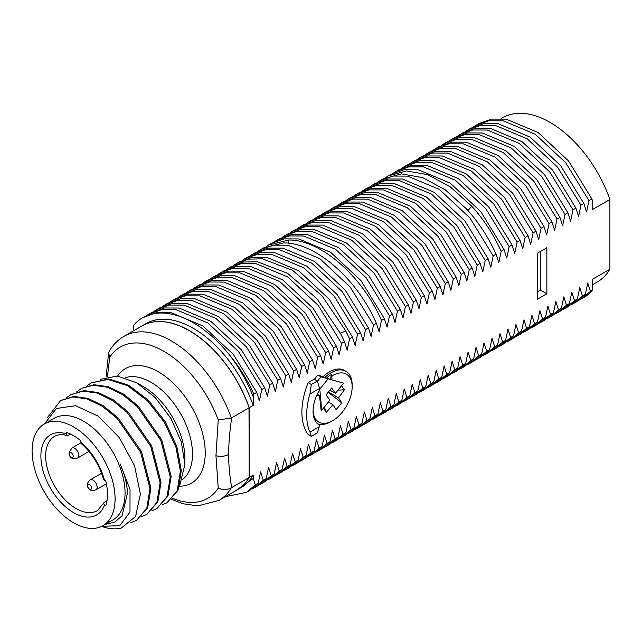 <?xml version="1.0" encoding="UTF-8"?>
<svg xmlns="http://www.w3.org/2000/svg" width="642" height="642" viewBox="0 0 642 642"><rect width="100%" height="100%" fill="white"/><g stroke="black" fill="none" stroke-linecap="round" stroke-linejoin="round"><path stroke-width="0.96" d="M501.065 118.618L502.654 117.703A94.791 54.73 60 0 1 609.9 199.493L609.9 269.199A94.791 54.73 60 0 1 597.445 281.886L592.341 284.831M473.595 126.795L476.067 125.23L488.739 120.776L503.28 120.824L535.139 134.162L565.618 162.595L588.947 200.601L591.86 198.924L592.341 200.336L592.341 209.629L609.9 199.493M253.213 405.423L249.232 407.718A94.791 54.73 -120 0 0 141.986 325.927L145.975 323.632A94.791 54.73 60 0 1 253.213 405.423L253.213 396.732C247.194 381.508 239.097 367.336 228.929 354.215C239.001 366.341 247.29 379.631 253.807 394.092L253.213 396.732M235.068 491.106L253.213 478.491L253.213 475.128L249.232 477.431L248.992 407.726M253.213 478.491L255.291 484.911L246.48 492.334L225.334 496.723M246.48 492.334L249.393 490.648L258.204 483.233L255.291 484.911M258.204 483.233L260.604 471.878L263.276 480.304L254.465 487.727L251.865 489.076M254.465 487.727L257.378 486.042L266.189 478.627L263.276 480.304M266.189 478.627L268.581 467.272L271.253 475.698L262.442 483.121L259.841 484.469M262.442 483.121L265.355 481.436L274.166 474.021L271.253 475.698M274.166 474.021L276.566 462.665L279.23 471.092L270.418 478.515L267.818 479.863M270.418 478.515L273.332 476.829L282.143 469.414L279.23 471.092M282.143 469.414L284.542 458.059L287.215 466.485L278.403 473.908L275.803 475.249M278.403 473.908L281.316 472.223L290.128 464.808L287.215 466.485M290.128 464.808L292.519 453.445L295.192 461.879L286.38 469.294L283.78 470.642M286.38 469.302L289.293 467.617L298.105 460.202L295.192 461.879M298.105 460.202L300.504 448.838L303.168 457.273L294.357 464.688L291.757 466.036M294.357 464.688L297.27 463.01L306.082 455.595L303.168 457.273M306.082 455.595L308.481 444.232L311.153 452.666L302.342 460.081L299.742 461.429M305.247 458.404L310.479 454.648L314.066 450.981L311.153 452.666M314.066 450.981L316.458 439.626L319.13 448.06L315.543 451.727L307.719 456.823M310.319 455.475L313.232 453.798L322.043 446.375L319.13 448.06M322.043 446.375L324.443 435.019L327.107 443.453L318.296 450.869L315.695 452.217M318.296 450.869L321.209 449.191L330.02 441.768L327.107 443.453M330.02 441.768L332.42 430.413L335.092 438.847L326.28 446.262L323.68 447.61M326.28 446.262L329.194 444.585L338.005 437.162L335.092 438.847M338.005 437.162L340.396 425.807L343.069 434.241L334.257 441.656L331.657 443.004M334.257 441.656L337.17 439.979L345.982 432.556L343.069 434.241M345.982 432.556L348.381 421.2L351.046 429.634L342.234 437.05L339.634 438.398M342.234 437.05L345.147 435.372L353.959 427.949L351.046 429.634M353.959 427.949L356.358 416.594L359.03 425.02L350.219 432.443L347.619 433.791M350.219 432.443L353.132 430.758L361.944 423.343L359.03 425.02M361.944 423.343L364.335 411.987L367.007 420.414L358.196 427.837L355.596 429.185M358.196 427.837L361.109 426.152L369.92 418.736L367.007 420.414M369.92 418.736L372.32 407.381L374.984 415.807L366.181 423.23L363.573 424.579M366.173 423.23L369.086 421.545L377.897 414.13L374.984 415.807M377.897 414.13L380.297 402.775L382.969 411.201L374.158 418.624L371.558 419.972M374.158 418.624L377.071 416.939L385.882 409.524L382.969 411.201M385.882 409.524L388.274 398.168L390.946 406.595L382.134 414.018L379.534 415.366M382.134 414.018L385.048 412.333L393.859 404.917L390.946 406.595M393.859 404.917L396.258 393.554L398.923 401.988L390.119 409.411L387.511 410.752M390.111 409.411L393.024 407.726L401.836 400.311L398.923 401.988M401.836 400.311L404.235 388.948L406.908 397.382L398.096 404.797L395.496 406.145M398.096 404.797L401.009 403.12L409.821 395.705L406.908 397.382M409.821 395.705L412.212 384.341L414.884 392.776L406.073 400.191L403.473 401.539M406.073 400.191L408.986 398.513L417.798 391.09L414.884 392.776M417.798 391.09L420.197 379.735L422.861 388.169L414.058 395.584L411.45 396.933M414.05 395.584L416.963 393.907L425.774 386.484L422.861 388.169M425.774 386.484L428.174 375.129L430.846 383.563L422.035 390.978L419.435 392.326M422.035 390.978L424.948 389.301L433.759 381.878L430.846 383.563M433.759 381.878L436.151 370.522L438.823 378.957L430.012 386.372L427.411 387.72M430.012 386.372L432.925 384.694L441.736 377.271L438.823 378.957M441.736 377.271L444.136 365.916L446.8 374.35L437.996 381.765L435.388 383.113M437.988 381.765L440.902 380.088L449.713 372.665L446.8 374.35M449.713 372.665L452.112 361.31L454.785 369.744L445.973 377.159L443.373 378.507M445.973 377.159L448.886 375.482L457.698 368.059L454.785 369.744M457.698 368.059L460.089 356.703L462.762 365.137L453.95 372.553L451.35 373.901M453.95 372.553L456.863 370.867L465.675 363.452L462.762 365.137M465.675 363.452L468.074 352.097L470.747 360.523L461.935 367.946L459.335 369.294M461.927 367.946L464.84 366.261L473.652 358.846L470.747 360.523M473.652 358.846L476.051 347.491L478.723 355.917L469.912 363.34L467.312 364.688M469.912 363.34L472.825 361.655L481.636 354.24L478.723 355.917M481.636 354.24L484.036 342.884L486.7 351.31L477.889 358.734L475.289 360.082M477.889 358.734L480.802 357.048L489.613 349.633L486.7 351.31M489.613 349.633L492.013 338.278L494.685 346.704L485.874 354.127L483.274 355.475M485.866 354.127L488.779 352.442L497.59 345.027L494.685 346.704M497.59 345.027L499.99 333.671L502.662 342.098L493.85 349.521L491.25 350.861M493.85 349.521L496.764 347.836L505.575 340.421L502.662 342.098M505.575 340.421L507.974 329.057L510.639 337.491L501.827 344.906L499.227 346.255M501.827 344.906L504.74 343.229L513.552 335.814L510.639 337.491M513.552 335.814L515.951 324.451L518.624 332.885L509.812 340.3L507.212 341.648M509.804 340.3L512.717 338.623L521.529 331.2L518.624 332.885M521.529 331.2L523.928 319.844L526.601 328.279L517.789 335.694L515.189 337.042M517.789 335.694L520.702 334.017L529.514 326.593L526.601 328.279M529.514 326.593L531.913 315.238L534.577 323.672L525.766 331.087L523.166 332.436M525.766 331.087L528.679 329.41L537.49 321.987L534.577 323.672M537.49 321.987L539.89 310.632L542.562 319.066L533.751 326.481L531.151 327.829M533.743 326.481L536.656 324.804L545.467 317.381L542.562 319.066M545.467 317.381L547.867 306.025L550.539 314.46L541.728 321.875L539.128 323.223M541.728 321.875L544.641 320.197L553.452 312.774L550.539 314.46M553.452 312.774L555.852 301.419L558.516 309.853L549.704 317.268L547.104 318.617M549.704 317.268L552.618 315.591L561.429 308.168L558.516 309.853M561.429 308.168L563.828 296.813L566.501 305.247L557.689 312.662L555.089 314.01M557.689 312.662L560.594 310.977L569.406 303.562L566.501 305.247M569.406 303.562L571.805 292.206L574.478 300.633L565.666 308.056L563.066 309.404M565.666 308.056L568.579 306.37L577.391 298.955L574.478 300.633M577.391 298.955L579.79 287.6L582.454 296.026L573.643 303.449L571.043 304.798M573.643 303.449L576.556 301.764L585.368 294.349L582.454 296.026M585.368 294.349L587.767 282.994L590.439 291.42L581.628 298.843L579.02 300.191M581.628 298.843L583.281 297.888A101.564 58.639 -120 0 0 592.341 290.32L590.439 291.42M592.341 290.32L592.341 279.334L609.9 269.199M588.947 200.601L586.547 211.956L583.883 203.53L580.97 205.207L578.57 216.563L575.898 208.136L572.993 209.814L570.594 221.177L567.921 212.743L565.008 214.42L562.609 225.783L559.944 217.349L557.031 219.026L554.632 230.39L551.959 221.955L549.054 223.641L546.655 234.996L543.983 226.562L541.07 228.247L538.67 239.602L536.006 231.168L533.093 232.853L530.693 244.209L528.021 235.775L525.108 237.46L522.716 248.815L520.044 240.381L517.131 242.066L514.732 253.421L512.067 244.987L509.154 246.672L506.755 258.028L504.082 249.602L501.169 251.279L498.778 262.634L496.106 254.208L493.192 255.885L490.793 267.241L488.129 258.814L485.216 260.492L482.816 271.847L480.144 263.421L477.231 265.098L474.839 276.453L472.167 268.027L469.254 269.704L466.854 281.068L464.19 272.633L461.277 274.311L458.878 285.674L456.205 277.24L453.292 278.917L450.901 290.28L448.228 281.846L445.315 283.531L442.916 294.887L440.252 286.452L437.338 288.138L434.939 299.493L432.267 291.059L429.354 292.744L426.962 304.099L424.29 295.665L421.377 297.35L418.977 308.706L416.313 300.271L413.4 301.957L411 313.312L408.328 304.878L405.415 306.563L403.024 317.918L400.351 309.492L397.438 311.169L395.039 322.525L392.374 314.099L389.461 315.776L387.062 327.131L384.389 318.705L381.476 320.382L379.085 331.737L376.413 323.311L373.5 324.988L371.1 336.344L368.436 327.918L365.523 329.595L363.123 340.958L360.451 332.524L357.538 334.201L355.146 345.565L352.474 337.13L349.561 338.807L347.161 350.171L344.497 341.737L341.584 343.422L339.185 354.777L336.512 346.343L333.599 348.028L331.208 359.384L328.535 350.949L325.622 352.635L323.223 363.99L320.559 355.556L317.646 357.241L315.246 368.596L312.574 360.162L309.661 361.847L307.269 373.203L304.597 364.768L301.684 366.454L299.284 377.809L296.62 369.383L293.707 371.06L291.308 382.415L288.635 373.989L285.722 375.666L283.331 387.022L280.658 378.595L277.745 380.273L275.346 391.628L272.681 383.202L269.768 384.879L267.369 396.234L264.697 387.808L261.784 389.485L259.392 400.849L256.72 392.414L253.807 394.092M546.864 247.708L537.29 253.237L537.29 299.3L546.864 293.779L546.864 247.708M323.287 376.453A29.901 17.262 -60 0 1 344.369 370.378L345.966 371.301A29.901 17.262 120 0 0 324.884 377.376L317.798 375.008L314.363 379.27M308.128 382.656L311.322 384.494L317.373 381.003L314.179 379.165L308.128 382.656A61.504 35.511 120 0 0 308.128 434.49L311.322 436.335L317.373 432.836L319.684 425.181A29.901 17.262 -60 0 1 319.251 424.94A29.901 17.262 -60 0 1 319.684 389.678L319.572 388.458L309.925 394.027A61.504 35.511 120 0 0 309.925 432.106L319.572 426.537M256.72 392.414L233.383 354.408L202.904 325.967L171.053 312.638L156.512 312.59L142.588 317.766A101.564 58.639 -120 0 0 133.52 325.333L133.52 330.823M228.929 354.215A101.564 58.639 -120 0 0 142.588 317.766M249.144 477.479L231.305 487.792A94.791 54.73 60 0 1 218.858 500.463L236.689 490.167A94.791 54.73 -120 0 0 249.144 477.479L249.144 407.774L231.305 418.046L218.232 419.932L215.953 455.732C220.671 456.839 224.917 456.406 228.696 454.432C228.584 444.89 229.571 432.7 231.666 417.862M231.305 418.046A94.791 54.73 60 0 0 124.066 336.28L141.898 325.984A94.791 54.73 60 0 1 249.144 407.774M124.066 336.28C117.951 339.851 113.016 344.802 109.252 351.11L108.61 352.907L109.702 357.273L107.423 376.629M231.305 487.792C227.453 489.99 223.095 490.095 218.232 488.121L215.953 455.732M136.746 382.801L143.415 386.653A58.679 33.882 60 0 1 184.912 458.516L184.912 464.367L181.309 441.945L170.981 418.52L155.372 397.727L136.746 382.801L117.269 376.052L100.593 379.31M162.033 504.885L166.968 502.798L177.2 490.665L180.378 471.084L175.932 447.105L164.432 422.428L147.548 400.865L127.734 385.754L107.92 379.454L91.036 382.977L86.702 386.107M184.912 464.367L179.776 485.24M156.833 508.649L167.987 495.985L171.165 476.404L161.768 439.931L138.327 406.185L123.593 394.092L108.426 386.725L94.109 384.727L81.823 388.298L93.186 385.256L107.511 387.254L122.67 394.629L137.412 406.715L160.853 440.46L170.242 476.934L167.064 496.515L156.833 508.649L151.897 510.735M60.629 400.528L73.838 396.427L88.163 398.425L103.322 405.8L118.064 417.886L141.505 451.631L150.894 488.105L147.716 507.686L136.569 520.349L146.793 508.215L149.979 488.642L140.582 452.161L117.141 418.415L102.399 406.33L87.24 398.955L72.915 396.957L60.629 400.528L47.42 417.589M136.569 520.349L130.896 522.636M66.431 397.815L70.764 394.678L83.051 391.106L97.375 393.105L112.535 400.48L127.276 412.565L150.718 446.31L160.115 482.784L156.929 502.365L146.697 514.499L141.762 516.585M76.567 391.965L80.9 388.827M101.773 526.312L119.805 525.662L129.989 512.051L130.029 489.397L120.126 463.901C124.58 473.957 127.036 483.675 127.501 493.072L122.068 515.759L114.822 522.123L105.232 524.37M101.588 526.408A70.869 40.919 -120 0 0 121.266 528.053L135.623 516.489L140.381 494.043L134.547 465.715L119.396 437.724L98.218 416.16L75.579 405.696L56.327 408.513L44.531 423.897M44.25 424.057L54.225 418.295A58.679 33.882 60 0 1 99.446 434.016A58.679 33.882 60 0 1 125.062 493.072A58.679 33.882 -120 0 1 112.912 519.932L102.937 525.694A58.679 33.882 -120 0 0 115.087 498.834A58.679 33.882 60 0 0 89.471 439.778A58.679 33.882 60 0 0 44.25 424.057A58.679 33.882 60 0 0 32.1 450.917A58.679 33.882 -120 0 0 57.716 509.973A58.679 33.882 -120 0 0 102.937 525.694M146.697 514.499L157.852 501.835L161.03 482.254L151.632 445.781L128.199 412.036L113.457 399.95L98.29 392.575L83.974 390.577L70.764 394.678M103.458 503.184L104.469 505.142L105.753 505.88A47.957 27.686 -120 0 0 105.753 481.002L103.41 479.068C99.301 464.872 91.942 453.075 81.325 443.678L80.772 440.749A47.957 27.686 -120 0 0 66.415 432.459L66.415 433.888L67.386 435.613C62.114 434.152 57.86 434.393 54.634 436.327A42.862 24.749 -120 0 0 54.538 485.874A42.862 24.749 -120 0 0 97.496 510.567L104.301 502.293L107.037 500.696M70.781 434.225L67.386 435.613M69.208 453.91A2.825 1.629 -120 0 0 71.198 457.369A2.825 1.629 -120 0 0 73.196 456.213A2.825 1.629 60 0 0 71.198 452.762A2.825 1.629 60 0 0 69.208 453.91M89.551 489.156A2.825 1.629 60 0 1 87.561 485.705A2.825 1.629 60 0 1 89.551 484.549A2.825 1.629 -120 0 1 91.549 488.008A2.825 1.629 -120 0 1 89.551 489.156M91.036 382.977L108.843 378.924L128.657 385.224L148.463 400.335L165.355 421.898L176.855 446.575L181.301 470.554L178.115 490.135L166.968 502.798M236.738 490.143A94.791 54.73 -120 0 0 236.778 490.119A94.791 54.73 -120 0 0 249.232 477.431L248.992 477.351M253.213 475.128A94.791 54.73 60 0 1 240.766 487.816L236.778 490.119M591.86 198.924L568.523 160.917L538.052 132.477L506.193 119.147L491.652 119.099L478.98 123.553L476.075 125.23M583.883 203.53L560.546 165.524L530.067 137.083L498.208 123.754L483.675 123.705L471.003 128.159L468.09 129.836L480.762 125.383L495.303 125.431L527.154 138.768L557.633 167.209L580.97 205.207M465.619 131.409L468.09 129.836M575.898 208.136L552.569 170.13L522.09 141.689L490.231 128.36L475.69 128.312L463.026 132.766L460.113 134.443L472.777 129.989L487.318 130.037L519.177 143.375L549.656 171.815L572.993 209.814M457.642 136.016L460.113 134.443M567.921 212.743L544.585 174.736L514.114 146.296L482.254 132.966L467.713 132.918L455.042 137.372L452.137 139.049L464.8 134.595L479.341 134.643L511.201 147.981L541.679 176.422L565.008 214.42M449.657 140.622L452.128 139.049M559.944 217.349L536.608 179.343L506.129 150.91L474.269 137.573L459.736 137.524L447.065 141.978L444.152 143.656L456.823 139.21L471.364 139.25L503.216 152.587L533.695 181.028L557.031 219.026M441.68 145.228L444.152 143.664M551.959 221.955L528.631 183.949L498.152 155.516L466.293 142.179L451.751 142.131L439.088 146.585L436.175 148.27L448.838 143.816L463.38 143.864L495.239 157.194L525.718 185.634L549.054 223.641M433.703 149.835L436.175 148.27M543.983 226.562L520.646 188.555L490.175 160.123L458.316 146.785L443.774 146.737L431.103 151.191L428.198 152.876M425.718 154.441L428.19 152.876L440.861 148.422L455.403 148.471L487.262 161.8L517.741 190.241L541.07 228.247M536.006 231.168L512.669 193.17L482.19 164.729L450.331 151.392L435.798 151.343L423.126 155.797L420.213 157.483L432.885 153.029L447.418 153.077L479.277 166.406L509.756 194.847L533.093 232.853M417.741 159.047L420.213 157.483M528.021 235.775L504.692 197.776L474.213 169.336L442.354 155.998L427.813 155.95L415.149 160.404L412.284 162.057M409.765 163.654L412.236 162.089L424.9 157.635L439.441 157.683L471.3 171.013L501.779 199.453L525.108 237.46M520.044 240.381L496.707 202.382L466.236 173.942L434.377 160.604L419.836 160.556L407.116 165.042M401.78 168.26L404.251 166.695L416.923 162.241L431.464 162.29L463.323 175.619L493.802 204.06L517.131 242.066M512.067 244.987L488.731 206.989L458.252 178.548L426.392 165.211L411.851 165.171L399.188 169.616L396.274 171.302L408.946 166.848L423.479 166.896L455.338 180.225L485.817 208.666L509.154 246.672M393.803 172.867L396.274 171.302M504.082 249.602L480.754 211.595L450.275 183.155L418.415 169.817L403.874 169.777L391.211 174.231L388.298 175.908L406.506 170.933L427.829 174.712L450.291 186.87L471.806 206.234C483.843 219.572 493.634 234.587 501.169 251.279M385.826 177.473L388.298 175.908M496.106 254.208C488.562 237.508 478.772 222.493 466.734 209.164L445.227 189.791L422.765 177.641L401.443 173.862L383.226 178.837L380.321 180.514L392.984 176.06L407.526 176.109L439.385 189.446L469.864 217.879L493.192 255.885M377.841 182.079L380.313 180.514M488.129 258.814L464.792 220.808L434.313 192.367L402.454 179.038L387.912 178.99L375.249 183.443L372.336 185.121L385.007 180.667L399.541 180.715L431.4 194.053L461.879 222.493L485.216 260.492M369.864 186.686L372.336 185.121M480.144 263.421L456.815 225.414L426.336 196.974L394.477 183.644L379.936 183.596L367.272 188.05L364.359 189.727L377.023 185.273L391.564 185.321L423.423 198.659L453.902 227.099L477.231 265.098M361.887 191.3L364.359 189.727M472.167 268.027L448.83 230.021L418.359 201.58L386.5 188.25L371.959 188.202L359.287 192.656L356.382 194.333L369.046 189.88L383.587 189.928L415.446 203.265L445.925 231.706L469.254 269.704M353.902 195.906L356.374 194.333M464.19 272.633L440.853 234.627L410.374 206.186L378.515 192.857L363.974 192.809L351.31 197.263L348.397 198.94L361.069 194.486L375.602 194.534L407.461 207.872L437.94 236.312L461.277 274.311M345.926 200.513L348.397 198.94M456.205 277.24L432.877 239.233L402.398 210.793L370.538 197.463L355.997 197.415L343.334 201.869L340.421 203.546L353.084 199.1L367.625 199.14L399.485 212.478L429.963 240.919L453.292 278.917M337.941 205.119L340.421 203.546M448.228 281.846L424.892 243.84L394.421 215.407L362.561 202.07L348.02 202.021L335.349 206.475L332.444 208.16L345.107 203.707L359.648 203.747L391.508 217.084L421.987 245.525L445.315 283.531M329.964 209.725L332.436 208.16M440.252 286.452L416.915 248.454L386.436 220.013L354.577 206.676L340.035 206.628L327.372 211.082L324.459 212.767L337.13 208.313L351.664 208.361L383.523 221.691L414.002 250.131L437.338 288.138M321.987 214.332L324.459 212.767M432.267 291.059L408.938 253.06L378.459 224.62L346.6 211.282L332.058 211.234L319.395 215.688L316.482 217.373L329.145 212.919L343.687 212.967L375.546 226.297L406.025 254.738L429.354 292.744M314.002 218.938L316.482 217.373M424.29 295.665L400.953 257.667L370.482 229.226L338.623 215.889L324.082 215.84L311.41 220.294L308.497 221.98L321.169 217.526L335.71 217.574L367.569 230.903L398.048 259.344L421.377 297.35M306.025 223.544L308.497 221.98M416.313 300.271L392.976 262.273L362.497 233.832L330.638 220.495L316.097 220.447L303.433 224.901L300.52 226.586L313.192 222.132L327.725 222.18L359.584 235.51L390.063 263.95L413.4 301.957M298.048 228.151L300.52 226.586M408.328 304.878L384.999 266.879L354.52 238.439L322.661 225.101L308.12 225.061L295.456 229.507L292.543 231.192L305.207 226.738L319.748 226.787L351.607 240.116L382.086 268.557L405.415 306.563M290.064 232.757L292.543 231.192M400.351 309.492L377.014 271.486L346.544 243.045L314.684 229.708L300.143 229.667L287.472 234.121L284.558 235.799L297.23 231.345L311.771 231.393L343.63 244.73L374.109 273.163L397.438 311.169M282.087 237.363L284.558 235.799M392.374 314.099L369.038 276.092L338.559 247.652L306.699 234.322L292.158 234.274L279.495 238.728L276.582 240.405L289.253 235.951L303.786 235.999L335.646 249.337L366.125 277.769L389.461 315.776M274.11 241.97L276.582 240.405M384.389 318.705L361.061 280.698L330.582 252.258L298.723 238.928L284.181 238.88L271.518 243.334L268.605 245.011L288.651 240.02C320.326 239.402 362.224 275.996 381.476 320.382M266.133 246.576L268.605 245.011M376.413 323.311C357.161 278.925 315.254 242.331 283.587 242.941L263.533 247.94L260.62 249.618L273.291 245.164L287.833 245.212L319.692 258.549L350.171 286.99L373.5 324.988M258.148 251.191L260.62 249.618M368.436 327.918L345.099 289.911L314.62 261.471L282.761 248.141L268.22 248.093L255.556 252.547L252.643 254.224L265.315 249.77L279.848 249.818L311.707 263.156L342.186 291.596L365.523 329.595M250.171 255.797L252.643 254.224M360.451 332.524L337.122 294.517L306.643 266.077L274.784 252.747L260.243 252.699L247.579 257.153L244.666 258.83L257.33 254.376L271.871 254.425L303.73 267.762L334.209 296.203L357.538 334.201M242.186 260.403L244.666 258.83M352.474 337.13L329.137 299.124L298.666 270.683L266.807 257.354L252.266 257.306L239.594 261.759L236.681 263.437L248.679 259.103L262.393 258.83L292.559 270.306L322.027 295.826L345.749 330.879L349.561 338.807M234.21 265.01L236.681 263.437M344.497 341.737L340.685 333.8L316.963 298.755L287.496 273.235L257.322 261.751L243.607 262.024L231.618 266.366L228.704 268.043L241.376 263.597L255.909 263.637L287.768 276.975L318.247 305.415L341.584 343.422M226.233 269.616L228.704 268.051M336.512 346.343L313.184 308.337L282.705 279.904L250.845 266.566L236.304 266.518L223.641 270.972L220.728 272.657L233.391 268.204L247.932 268.252L279.792 281.581L310.271 310.022L333.599 348.028M218.248 274.222L220.728 272.657M328.535 350.949L305.199 312.951L274.728 284.51L242.869 271.173L228.327 271.125L215.656 275.578L212.743 277.264L225.414 272.81L239.956 272.858L271.815 286.188L302.286 314.628L325.622 352.635M210.271 278.829L212.743 277.264M320.559 355.556L297.222 317.557L266.743 289.117L234.884 275.779L220.342 275.731L207.679 280.185L204.766 281.87L217.437 277.416L231.971 277.464L263.83 290.794L294.309 319.235L317.646 357.241M202.294 283.435L204.766 281.87M312.574 360.162L289.245 322.164L258.766 293.723L226.907 280.385L212.366 280.337L199.702 284.791L196.789 286.476L209.452 282.023L223.994 282.071L255.853 295.4L286.332 323.841L309.661 361.847M194.309 288.041L196.789 286.476M304.597 364.768L281.26 326.77L250.781 298.329L218.93 284.992L204.389 284.952L191.717 289.398L188.804 291.083L201.476 286.629L216.017 286.677L247.876 300.007L278.347 328.447L301.684 366.454M186.332 292.648L188.804 291.083M296.62 369.383L273.283 331.376L242.804 302.936L210.945 289.598L196.404 289.558L183.74 294.012L180.827 295.689L193.499 291.235L208.032 291.283L239.891 304.613L270.37 333.054L293.707 371.06M178.356 297.254L180.827 295.689M288.635 373.989L265.307 335.983L234.828 307.542L202.968 294.213L188.427 294.164L175.764 298.618L172.85 300.296L185.514 295.842L200.055 295.89L231.914 309.227L262.393 337.66L285.722 375.666M170.371 301.86L172.85 300.296M280.658 378.595L257.322 340.589L226.843 312.148L194.991 298.819L180.45 298.771L167.779 303.225L164.866 304.902L177.537 300.448L192.078 300.496L223.938 313.834L254.409 342.266L277.745 380.273M162.394 306.467L164.866 304.902M272.681 383.202L249.345 345.195L218.866 316.755L187.007 303.425L172.465 303.377L159.802 307.831L156.889 309.508L169.56 305.054L184.094 305.102L215.953 318.44L246.432 346.873L269.768 384.879M154.417 311.081L156.889 309.508M264.697 387.808L241.368 349.802L210.889 321.361L179.03 308.032L164.488 307.983L151.817 312.437L148.912 314.115L161.575 309.661L176.117 309.709L207.976 323.046L238.455 351.487L261.784 389.485M146.432 315.687L148.912 314.115M546.864 293.779L540.476 290.088L540.476 251.391M537.29 291.933L540.476 290.088M317.742 423.872A29.901 17.262 120 0 0 331.015 421.617L332.612 420.695A27.646 15.962 -60 0 1 313.079 410.302M324.884 377.376L326.497 378.05A28.778 16.612 -60 0 1 331.296 374.471L331.954 375.939A27.646 15.962 -60 0 1 352.161 386.837L352.161 384.991A29.901 17.262 120 0 0 345.966 371.301M318.833 424.691L319.684 425.181M311.322 436.335L309.925 432.106M309.925 394.027L311.322 384.494M317.373 381.003L319.572 388.458M317.87 392.968L318.039 394.766L319.275 395.48A169.512 87.481 -124.8 0 1 321.04 409.861L321.738 410.262L319.788 389.18L317.389 381.059M317.533 381.147L320.992 376.854L317.798 375.008M326.497 378.05L331.866 379.855A169.512 21.539 24.8 0 0 342.796 382.873L320.992 376.854M352.161 386.837A27.646 15.962 -60 0 1 332.612 420.695M316.931 394.934L318.039 394.766M319.275 395.48A170.371 58.518 -165 0 1 316.626 395.624M331.954 375.939A170.371 114.124 69.6 0 1 331.866 379.855M323.432 408.16A153.173 17.583 63.6 0 0 326.28 412.236A170.411 134.322 -34.9 0 0 332.941 404.709A170.411 36.297 -141.1 0 1 336.127 409.62A153.173 149.032 15.6 0 0 341.664 402.751A170.411 36.297 -141.1 0 0 338.478 397.839A170.411 134.322 -34.9 0 0 344.329 389.838A153.173 73.517 -169.4 0 0 341.496 385.754M321.738 410.262L329.852 400.199L326.104 394.838L331.641 387.977L335.381 393.329L343.494 383.274M324.274 407.116L326.28 412.236M328.351 402.053L332.941 404.709M328.158 392.294L341.664 402.751M328.383 392.013L338.478 397.839M344.329 389.838L337.965 390.127M330.429 390.472L329.595 390.513M335.381 393.329L329.884 390.159M319.788 389.18L327.861 379.165M330.63 379.141L331.296 374.471M581.379 149.458L582.053 149.072M231.666 487.575C229.571 475.152 228.584 464.11 228.696 454.432M109.702 357.273A87.368 50.445 60 0 1 163.967 351.367A87.368 50.445 60 0 1 218.232 419.932M179.511 486.203A66.11 38.167 -120 0 0 205.239 452.843A66.11 38.167 -120 0 0 170.194 380.353A66.11 38.167 -120 0 0 117.606 376.092M182.521 479.542A58.679 33.882 -120 0 0 192.488 454.143A58.679 33.882 -120 0 0 169.119 397.55A58.679 33.882 -120 0 0 125.334 377.721M218.232 488.121A87.368 50.445 60 0 1 172.794 498.401M104.469 505.142A46.248 26.699 60 0 1 49.185 485.914A46.248 26.699 60 0 1 66.415 433.888M80.772 442.186A46.248 26.699 60 0 1 104.469 480.264M71.824 448.06A5.754 3.322 60 0 1 76.254 449.601A5.754 3.322 60 0 1 78.773 455.395A5.754 3.322 -120 0 1 77.578 458.027C69.593 460.394 69.32 454.6 68.975 452.995L71.824 448.06L80.852 442.844M95.931 489.814A5.754 3.322 -120 0 0 96.814 485.208A5.754 3.322 -120 0 0 93.05 480.136A5.754 3.322 60 0 0 90.177 479.847C84.134 485.585 89.013 488.714 90.233 489.814C91.044 490.745 92.946 490.753 95.931 489.814L106.379 483.787M314.099 450.836L315.543 451.727M467.954 210.512L471.806 206.234M288.37 243.222L288.651 240.02M340.396 333.246L345.749 330.879M106.099 376.974L108.61 352.907M171.735 499.444L183.171 503.777L197.848 505.888L218.858 500.463M88.965 451.454L77.578 458.027M101.564 473.274L90.177 479.847M305.255 458.404L302.342 460.081M407.164 165.01L404.259 166.695"/></g></svg>
